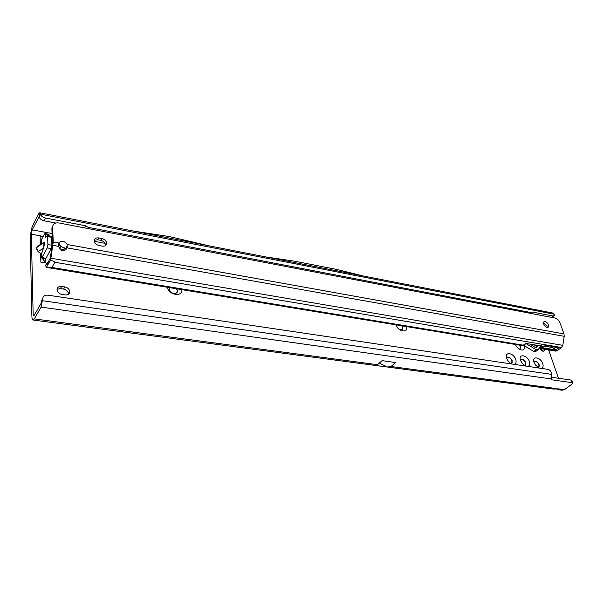 <?xml version="1.0" encoding="UTF-8"?>
<svg xmlns="http://www.w3.org/2000/svg" width="603" height="603" viewBox="0 0 603 603"><rect width="100%" height="100%" fill="white"/><g stroke="black" fill="none" stroke-linecap="round" stroke-linejoin="round"><path stroke-width="0.9" d="M40.748 253.682L38.049 251.557L36.361 248.459L38.012 245.979L36.791 247.23L36.534 248.428L38.185 251.421L40.748 253.682L41.667 253.757L40.612 253.818L40.846 262.117L46.446 263.051M41.592 253.682L43.386 248.157L44.147 242.594L43.212 242.7L36.791 247.23L44.147 242.594L44.366 243.024C44.147 243.785 45.135 242.059 43.454 248.217L41.667 253.757L41.788 257.896L40.74 258.212L40.846 262.117M169.39 287.601L169.134 289.169C169.458 293.774 177.908 295.312 177.403 290.706L176.762 288.814M400.098 329.984L402.744 328.929L402.05 325.854M396.623 324.957L396.631 326.155M519.123 349.19L520.457 348.542L520.479 346.582L519.771 345.21M525.673 366.059L522.334 363.503L520.525 360.315C518.067 353.411 527.391 354.888 529.434 361.672C530.18 364.318 529.63 365.878 527.768 366.368M524.354 365.343L525.771 364.717L525.808 362.659C524.15 359.569 522.462 358.634 520.743 359.863L520.555 360.413M539.157 368.056L535.389 364.921L534.054 362.38C531.575 355.536 540.695 356.984 542.783 363.707C543.544 366.322 543.017 367.875 541.208 368.358M537.853 367.348L539.15 366.76L539.18 364.679C537.559 361.657 535.909 360.722 534.228 361.875L534.047 362.35M511.887 364.008C509.437 362.87 507.703 360.941 506.686 358.205C504.266 351.232 513.794 352.747 515.799 359.599C516.53 362.26 515.942 363.843 514.027 364.325M510.545 363.292L512.098 362.622L512.135 360.594C510.44 357.436 508.721 356.501 506.957 357.805L506.769 358.446M57.021 289.696L57.142 290.48C57.88 292.606 59.509 293.925 62.019 294.452L65.222 294.935C68.493 295.071 69.993 293.744 69.722 290.963C69.021 288.822 67.4 287.473 64.868 286.922L61.679 286.433C58.777 286.221 57.225 287.307 57.021 289.696M542.496 351.089L541.426 348.768M176.822 292.598L177.237 290.721L176.453 288.762M402.171 329.758L402.563 327.504L401.719 325.801M511.638 363.112L511.939 360.737C510.251 357.579 508.525 356.652 506.769 357.956L506.671 358.167M525.326 365.169L525.612 362.802C523.962 359.712 522.273 358.777 520.555 360.006L520.472 360.164M520.027 348.994L520.291 346.725L519.439 345.15M538.72 367.182L538.992 364.823C537.371 361.8 535.72 360.865 534.039 362.019L533.979 362.132M557.986 389.674L562.154 390.231L564.431 389.659L572.835 383.5L571.825 382.626L551.768 379.815L550.69 378.865L551.737 375.247L551.361 373.121C550.758 371.056 549.657 369.812 548.059 369.375L47.825 295.161C44.712 294.98 42.971 296.261 42.602 299.005L41.298 300.754L41.019 303.52L34.205 315.361L33.632 315.844L33.142 314.276L31.326 234.228L32.208 229.864L39.089 216.824L40.182 213.394L40.401 214.321C41.215 216.168 42.903 217.404 45.466 218.022L85.505 225.756L88.332 227.384L531.311 312.618L532.321 312.015L553.019 316.01L554.383 315.452L553.856 313.635L552.778 313.032M539.964 348.526C541.479 350.976 542.896 351.707 544.223 350.72L544.328 349.243M524.173 345.934C524.708 349.951 523.035 351.036 519.145 349.197L516.696 346.898L515.331 344.479M406.708 326.615C408.397 333.421 398.018 331.786 396.103 324.874M181.842 289.644C182.641 297.392 168.493 295.153 167.408 287.269M558.491 378.269L548.632 349.951M37.899 245.926L40.348 244.562L40.115 236.451L40.22 240.243L41.26 239.934L44.886 233.542L45.579 237.22L47.305 235.592L47.629 236.58L47.901 244.547L47.215 247.893L42.052 257.413L45.903 258.393L45.738 258.898L42.436 258.732L42.052 257.413L41.788 257.896M42.843 236.949L40.115 236.451M52.273 238.66L51.707 238.562M65.719 248.67L60.948 246.461L59.184 244.645L59.064 242.391M40.288 242.632L41.336 242.602M41.743 256.328L40.68 256.29M43.243 242.685L43.288 242.594C44.645 242.044 44.697 243.921 43.461 248.232M33.044 319.997L553.237 389.048L558.755 388.897L558.747 389.485L557.918 389.666L556.275 388.792M394.43 362.32L395.583 362.584L391.03 366.511L387.503 367.031L375.669 365.463L377.463 364.702L34.288 318.904L32.999 319.989C32.336 319.794 31.967 318.61 31.899 316.439L30.15 236.512L32.132 226.713L38.765 213.703L39.738 212.746L40.182 213.394M572.631 382.92L571.915 380.908L570.905 380.033L551.466 377.267M395.583 362.584L382.091 360.632L377.463 364.702M42.602 299.005L41.125 307.093L34.288 318.904M63.632 250.237L59.117 248.376M52.363 241.147L51.798 241.042M68.508 294.302L68.425 293.111C67.724 290.97 66.111 289.628 63.586 289.086L60.398 288.596L57.036 289.259M551.338 317.344L553.84 315.987M532.321 312.015L530.934 313.439M531.311 312.618L530.58 313.372M88.332 227.384L87.804 228.492M85.505 225.756L84.503 227.866M39.089 216.824L39.203 217.133C40.009 218.972 41.69 220.208 44.253 220.826L55.747 223.02M39.27 216.974L40.348 214.148L554.24 314.216M265.531 256.886L295.078 261.265L336.27 269.353L363.692 276.076M133.919 231.16L168.983 236.497L209.693 245.971M387.503 367.031L379.302 363.089M47.305 235.592L51.338 236.331L51.956 245.27L51.27 248.602L45.903 258.393M44.886 233.542L48.881 234.281L49.227 235.946M46.062 262.983L42.436 258.732M45.074 262.139L45.738 258.898M38.049 251.557L43.454 248.217L41.615 253.855L41.735 257.963M94.309 240.883L94.385 241.396C95.055 243.552 96.668 244.946 99.224 245.579L102.322 246.145C105.337 246.401 106.761 245.263 106.595 242.745C105.955 240.567 104.349 239.157 101.779 238.502L98.704 237.921C95.907 237.627 94.445 238.615 94.309 240.883M548.594 324.927C546.898 321.889 545.24 320.947 543.605 322.092L543.635 324.007C545.316 327.052 546.981 328.002 548.617 326.871L548.594 324.927M547.23 327.444L547.034 326.117L543.431 322.695M62.305 250.494L66.194 247.818L67.121 247.863C66.119 249.853 64.491 250.727 62.237 250.486L60.76 249.951L58.431 246.31L58.74 242.994C61.453 240.205 64.295 240.718 67.265 244.524L67.219 244.607M537.1 345.534L530.414 344.426M539.708 347.2L544.833 346.19L552.74 347.509L555.936 349.906L539.693 347.222M48.594 261.71L46.356 263.767L45.624 265.38L46.235 267.348L51.911 267.468L54.828 262.282C55.001 261.921 53.546 261.182 50.464 260.081L50.893 258.22L562.803 345.346L564.204 336.308L564.001 333.896L559.908 322.59C558.868 320.208 557.33 318.708 555.288 318.105L58.913 222.959C55.024 222.515 52.936 223.819 52.649 226.871L53.222 241.999L58.74 242.994M562.803 345.346L561.574 347.524L557.097 350.773L555.74 351.119L539.037 348.376M555.936 349.906L559.147 347.569L542.142 344.712L540.363 346.039M538.095 345.466L540.529 345.873L538.358 349.574L536.157 349.687L525.65 343.393L529.871 344.094L536.24 347.969L538.095 345.466L529.871 344.094M535.562 347.554L535.765 347.207L534.703 347.034M52.649 226.871L51.896 228.296L52.31 245.315L50.23 258.159L46.951 264.664L46.627 264.943L46.416 264.423L47.057 264.476M53.222 241.999L50.893 258.22M105.525 245.609L105.487 244.547C104.847 242.376 103.249 240.966 100.678 240.318L97.603 239.745L94.332 240.311M46.446 267.317L50.464 260.081M46.356 263.767L46.416 264.423M66.194 247.818L66.322 246.672M564.204 336.308L67.121 247.863L67.265 244.524L564.001 333.896M535.765 347.207L536.994 345.617M525.65 343.393L523.329 345.157L533.813 351.428L536.022 351.308L537.71 350.057M551.609 346.303L552.74 347.509M31.326 234.228L43.145 236.376M51.685 237.936L52.25 238.034M34.703 314.487L33.142 314.276M41.381 244.004L41.26 239.934M39.12 245.768L39.105 245.368M556.968 388.664L391.03 366.511M564.431 389.659L558.755 388.897M550.69 378.865L41.125 307.093M106.656 243.612L106.12 243.514M105.012 243.311L94.377 241.343M52.084 233.534L32.208 229.864M63.586 289.086L64.868 286.922M60.398 288.596L61.679 286.433M58.468 245.542L59.139 244.328M59.705 248.677L60.948 246.461M63.27 250.072L64.521 247.856M553.019 316.01L551.662 317.366M45.466 218.022L44.253 220.826M551.768 379.815L551.172 378.104M571.825 382.626L570.905 380.033M42.564 300.716L551.632 374.365M51.27 248.602L47.215 247.893M51.956 245.27L47.901 244.547M51.662 237.311L47.629 236.58M46.401 236.451L45.255 236.24M49.205 235.253L45.202 234.514M51.911 267.468L523.608 345.248M534.808 347.094L535.743 347.245M539.338 347.841L557.097 350.773M561.574 347.524L54.828 262.282M537.115 345.527L530.391 344.411M52.974 245.346L58.431 246.31M97.603 239.745L98.704 237.921M100.678 240.318L101.779 238.502M537.363 345.346L536.436 346.032M536.157 349.687L533.813 351.428M526.042 343.544L523.721 345.308M553.697 348.534L555.785 347.004M41.208 240.009L41.328 244.042M543.567 351.195L544.223 350.72M68.425 293.111L69.722 290.963M58.438 245.986L59.184 244.645M40.401 214.321L39.203 217.133M39.738 212.746L552.838 313.047M558.612 388.829L558.747 389.485M547.886 327.429L548.617 326.871M105.487 244.547L106.595 242.745M524.957 346.062L46.258 267.355"/></g></svg>
